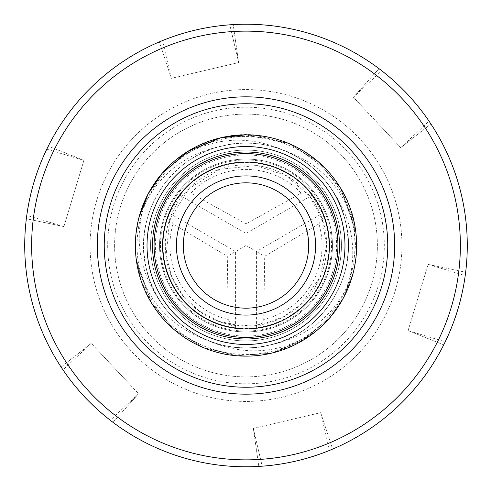 <?xml version="1.0" encoding="UTF-8"?>
<svg xmlns="http://www.w3.org/2000/svg" width="491" height="491" viewBox="0 0 491 491"><rect width="100%" height="100%" fill="white"/><g stroke="black" fill="none" stroke-linecap="round" stroke-linejoin="round"><path stroke-width="0.37" stroke-dasharray="2.46 1.84" d="M331.554 245.5A85.551 85.551 0 0 1 203.225 319.592A85.551 85.551 0 0 1 203.225 171.408A85.551 85.551 0 0 1 331.554 245.5M328.982 245.5A82.979 82.979 0 0 1 231.206 327.147A82.979 82.979 0 0 1 168.296 216.384A82.979 82.979 0 0 1 328.982 245.5M341.429 245.5A95.426 95.426 0 0 1 198.29 328.141A95.426 95.426 0 0 1 198.29 162.859A95.426 95.426 0 0 1 341.429 245.5A95.426 95.426 0 0 1 198.29 328.141A95.426 95.426 0 0 1 198.29 162.859A95.426 95.426 0 0 1 341.429 245.5M244.524 356.128L242.536 356.085A110.641 110.641 0 0 1 195.762 146.926A110.641 110.641 0 0 1 356.638 245.5A110.641 110.641 0 0 1 190.68 341.319A110.641 110.641 0 0 1 190.68 149.681A110.641 110.641 0 0 1 356.638 245.5A110.641 110.641 0 0 1 244.524 356.128L242.529 356.116M318.929 223.884L323.704 216.384A82.979 82.979 0 0 1 259.635 327.35L263.747 319.463L264.704 256.296L318.929 223.884A76.062 76.062 0 0 1 263.747 319.463M323.704 216.384L322.507 213.364L312.08 195.314L310.067 192.767L301.186 193.147L246.003 223.908L190.815 193.147A76.062 76.062 0 0 1 301.186 193.147M190.815 193.147L181.934 192.767A82.979 82.979 0 0 1 310.067 192.767M181.934 192.767L179.921 195.314L169.493 213.364L168.296 216.384L173.071 223.884L227.302 256.296L228.254 319.463A76.062 76.062 0 0 1 173.071 223.884M228.254 319.463L232.366 327.35A82.979 82.979 0 0 1 168.296 216.384M232.366 327.35L235.576 327.822L256.425 327.822L259.635 327.35M180.983 335.022A110.641 110.641 0 0 1 200.985 144.434A110.641 110.641 0 0 1 356.036 257.045A110.641 110.641 0 0 1 180.983 335.022L180.983 335.022M235.576 327.822L235.576 251.521L227.302 256.296M256.425 327.822L256.425 251.521L264.704 256.296M169.493 213.364L235.576 251.521L246.003 245.5L256.425 251.521L322.507 213.364M179.921 195.314L246.003 233.464L246.003 223.908M312.08 195.314L246.003 233.464L246.003 245.5M118.079 275.469A131.385 131.385 0 0 0 335.918 341.294A131.385 131.385 0 0 0 284.007 119.73A131.385 131.385 0 0 0 118.079 275.469A131.385 131.385 0 0 0 335.918 341.294A131.385 131.385 0 0 0 284.007 119.73A131.385 131.385 0 0 0 118.079 275.469M94.18 281.073A155.929 155.929 0 0 0 352.716 359.197A155.929 155.929 0 0 0 291.108 96.236A155.929 155.929 0 0 0 94.18 281.073A155.929 155.929 0 0 0 352.716 359.197A155.929 155.929 0 0 0 291.108 96.236A155.929 155.929 0 0 0 94.18 281.073M107.983 277.838A141.758 141.758 0 0 0 343.013 348.862A141.758 141.758 0 0 0 287.002 109.806A141.758 141.758 0 0 0 107.983 277.838M157.801 266.165A90.583 90.583 0 0 0 307.998 311.552A90.583 90.583 0 0 0 272.204 158.789A90.583 90.583 0 0 0 157.801 266.165M161.846 265.22A86.434 86.434 0 0 0 305.156 308.526A86.434 86.434 0 0 0 271.001 162.76A86.434 86.434 0 0 0 161.846 265.22A86.434 86.434 0 0 0 305.156 308.526A86.434 86.434 0 0 0 271.001 162.76A86.434 86.434 0 0 0 161.846 265.22M139.923 270.357A108.953 108.953 0 0 0 320.568 324.944A108.953 108.953 0 0 0 277.513 141.205A108.953 108.953 0 0 0 139.923 270.357M331.284 188.931A102.343 102.343 0 0 0 285.682 151.167C316.996 165.252 336.986 188.918 345.646 222.153C359.51 275.089 322.894 334.027 269.344 345.142C216.439 358.97 157.445 322.434 146.361 268.847C132.49 215.911 169.107 156.973 222.656 145.858A102.343 102.343 0 0 1 281.742 149.602C242.689 134.454 195.43 146.668 168.542 178.607C146.748 205.146 139.352 235.226 146.361 268.847C157.445 322.434 216.439 358.97 269.344 345.142C322.894 334.027 359.51 275.089 345.646 222.153C342.761 210.068 337.974 198.996 331.284 188.931C355.288 223.27 359.185 259.874 342.982 298.755C336.126 311.184 327.221 321.918 316.272 330.952C281.128 354.036 244.481 356.994 206.318 339.833A102.343 102.343 0 0 1 160.717 302.069C154.027 292.004 149.239 280.932 146.361 268.847C155.015 302.082 175.005 325.748 206.318 339.833M269.344 345.142A102.343 102.343 0 0 1 210.258 341.398C249.311 356.546 296.57 344.332 323.459 312.393C345.253 285.854 352.648 255.774 345.646 222.153C334.555 168.566 275.561 132.03 222.656 145.858C169.107 156.973 132.49 215.911 146.361 268.847C132.49 215.911 169.107 156.973 222.656 145.858C275.561 132.03 334.555 168.566 345.646 222.153C359.51 275.089 322.894 334.027 269.344 345.142C310.3 336.587 338.213 312.65 353.084 273.327L353.87 270.105M46.786 149.184L83.9 160.397L48.284 146.146A221.275 221.275 0 0 1 159.348 41.895L171.322 78.339L238.651 62.566L233.188 24.593A221.275 221.275 0 0 1 379.003 68.654L353.428 97.249L400.754 147.668L430.908 123.953A221.275 221.275 0 0 1 465.652 272.26L428.103 264.41L408.101 330.603L443.717 344.854A221.275 221.275 0 0 1 332.653 449.105L320.678 412.661L253.35 428.434L258.812 466.407A221.275 221.275 0 0 1 112.998 422.346L138.572 393.751L91.252 343.332L61.099 367.047L91.252 343.332L138.572 393.751L112.998 422.346A221.275 221.275 0 0 0 258.812 466.407L253.35 428.434L320.678 412.661L332.653 449.105A221.275 221.275 0 0 0 443.717 344.854L408.101 330.603L428.103 264.41L465.652 272.26A221.275 221.275 0 0 0 430.908 123.953L400.754 147.668L353.428 97.249L379.003 68.654A221.275 221.275 0 0 0 233.188 24.593L238.651 62.566L171.322 78.339L159.348 41.895A221.275 221.275 0 0 0 48.284 146.146L83.9 160.397L63.898 226.59L26.348 218.74A221.275 221.275 0 0 0 61.099 367.047M380.654 213.953A138.296 138.296 0 0 1 205.999 377.886A138.296 138.296 0 0 1 151.351 144.661A138.296 138.296 0 0 1 380.654 213.953M400.754 147.668L429.024 121.13L429.981 122.554M380.341 69.667L381.697 70.716L353.428 97.249M238.651 62.566L229.806 24.814L231.519 24.697M253.35 428.434L262.194 466.186L260.482 466.303M408.101 330.603L445.214 341.816L444.465 343.356M210.258 341.398C170.653 327.724 145.98 300.4 136.24 259.42L151.351 302.794L173.685 329.234L203.102 347.487L236.717 355.748L271.241 353.219L294.925 344.731L316.272 330.952M136.418 230.236L138.916 217.673C153.781 178.343 181.695 154.401 222.656 145.858M342.982 298.755C317.738 347.364 253.264 369.962 203.102 347.487C159.759 330.02 131.128 282.718 135.749 236.214C138.965 189.6 175.109 147.748 220.76 137.781C282.012 121.578 349.592 168.266 355.76 231.58C346.026 190.594 321.353 163.27 281.742 149.602M285.682 151.167C247.519 134.012 210.872 136.971 175.729 160.048C164.773 169.082 155.874 179.816 149.019 192.245C132.809 231.126 136.707 267.736 160.717 302.069M353.888 270.032L356.251 254.786L356.632 244.42L356.251 254.786L353.888 270.032L356.251 254.786L353.723 220.263L340.65 188.206L318.315 161.766L288.898 143.513L245.365 134.865M138.904 217.722L135.749 236.214L135.399 242.591L136.388 230.445M135.393 242.83L135.872 256.099L135.393 242.83M135.878 256.167L136.24 259.42L151.351 302.794L173.685 329.234L203.102 347.487L236.717 355.748L271.241 353.219L303.291 340.153L329.737 317.812L343.909 297.024L353.084 273.327L343.909 297.024L329.737 317.812L303.291 340.153L271.241 353.219L236.717 355.748L203.102 347.487L173.685 329.234L151.351 302.794L141.034 280.471L135.878 256.167M353.103 273.26L353.845 270.216L353.103 273.26M356.632 244.358L355.785 231.758L356.632 244.358M149.019 192.245L162.263 173.188L188.71 150.847L220.76 137.781L255.283 135.252L288.898 143.513L318.315 161.766L340.65 188.206L355.76 231.58L340.65 188.206L318.315 161.766L288.898 143.513L255.283 135.252L220.76 137.781L197.075 146.269L175.729 160.048M83.9 160.397L63.898 226.59L26.348 218.74M320.678 412.661L329.522 450.413M428.103 264.41L465.216 275.623M171.322 78.339L162.478 40.587M63.898 226.59L26.784 215.377M138.572 393.751L110.303 420.284M91.252 343.332L62.977 369.87M66.549 362.757A214.364 214.364 0 0 1 33.142 220.158M54.728 148.724A214.364 214.364 0 0 1 161.514 48.486M234.176 31.461A214.364 214.364 0 0 1 374.375 73.828M425.452 128.243A214.364 214.364 0 0 1 458.858 270.842M437.272 342.276A214.364 214.364 0 0 1 330.486 442.514M257.824 459.539A214.364 214.364 0 0 1 117.625 417.172M326.693 245.5A80.696 80.696 0 0 1 205.655 315.382A80.696 80.696 0 0 1 205.655 175.618A80.696 80.696 0 0 1 326.693 245.5M326.558 245.5L319.936 277.495L301.149 304.224L283.172 316.971L262.304 324.391L240.271 325.858L218.71 321.298L199.193 311.067L183.149 295.895L171.801 276.875L166.075 255.596L169.782 219.403L189.035 188.538L219.907 169.285L256.099 165.577L285.915 175.526L309.655 196.124L322.219 219.403L326.558 245.5"/><path stroke-width="0.74" d="M337.931 245.5A91.934 91.934 0 0 0 200.033 165.884A91.934 91.934 0 0 0 200.033 325.116A91.934 91.934 0 0 0 337.931 245.5A91.934 91.934 0 0 1 200.033 325.116A91.934 91.934 0 0 1 200.033 165.884A91.934 91.934 0 0 1 337.931 245.5M356.638 245.5A110.641 110.641 0 0 1 190.68 341.319A110.641 110.641 0 0 1 190.68 149.681A110.641 110.641 0 0 1 356.638 245.5M344.977 245.5A98.979 98.979 0 0 1 196.51 331.216A98.979 98.979 0 0 1 196.51 159.784A98.979 98.979 0 0 1 344.977 245.5M107.983 277.838A141.758 141.758 0 0 0 343.013 348.862A141.758 141.758 0 0 0 287.002 109.806A141.758 141.758 0 0 0 107.983 277.838M101.25 279.416A148.669 148.669 0 0 0 347.745 353.901A148.669 148.669 0 0 0 289.003 103.184A148.669 148.669 0 0 0 101.25 279.416M30.559 295.981A221.275 221.275 0 0 0 465.652 272.26A221.275 221.275 0 0 0 233.955 24.55A221.275 221.275 0 0 0 30.559 295.981M37.291 294.404A214.364 214.364 0 0 0 392.708 401.798A214.364 214.364 0 0 0 308.004 40.299A214.364 214.364 0 0 0 37.291 294.404M429.981 122.554L430.908 123.953M381.697 70.716C400.11 85.047 415.889 101.852 429.024 121.13M379.003 68.654L380.341 69.667M231.519 24.697L233.188 24.593M159.348 41.895L162.478 40.587C184.1 31.811 206.539 26.551 229.806 24.814M26.348 218.74L26.784 215.377C29.988 192.263 36.653 170.199 46.786 149.184L48.284 146.146M112.998 422.346L110.303 420.284C91.891 405.953 76.111 389.148 62.977 369.87L61.099 367.047M260.482 466.303L258.812 466.407M332.653 449.105L329.522 450.413C307.9 459.189 285.461 464.449 262.194 466.186M444.465 343.356L443.717 344.854M465.652 272.26L465.216 275.623C462.013 298.737 455.347 320.801 445.214 341.816M136.24 259.42L136.24 259.42C134.479 245.334 135.375 231.414 138.916 217.673M353.084 273.327L353.084 273.327C356.632 259.579 357.522 245.666 355.76 231.58L355.76 231.58M245.365 134.865L220.76 137.781L188.71 150.847L162.263 173.188L148.079 194L138.904 217.722M246.003 308.176A62.676 62.676 0 0 0 300.277 214.162A62.676 62.676 0 0 0 191.723 214.162A62.676 62.676 0 0 0 246.003 308.176M246.003 315.093A69.593 69.593 0 0 1 176.41 245.5A69.593 69.593 0 0 1 246.003 175.907A69.593 69.593 0 0 1 315.59 245.5A69.593 69.593 0 0 1 246.003 315.093M329.43 245.5A83.427 83.427 0 0 1 204.287 317.751A83.427 83.427 0 0 1 204.287 173.249A83.427 83.427 0 0 1 329.43 245.5M339.496 245.5A93.493 93.493 0 0 1 199.254 326.466A93.493 93.493 0 0 1 199.254 164.534A93.493 93.493 0 0 1 339.496 245.5"/></g></svg>
